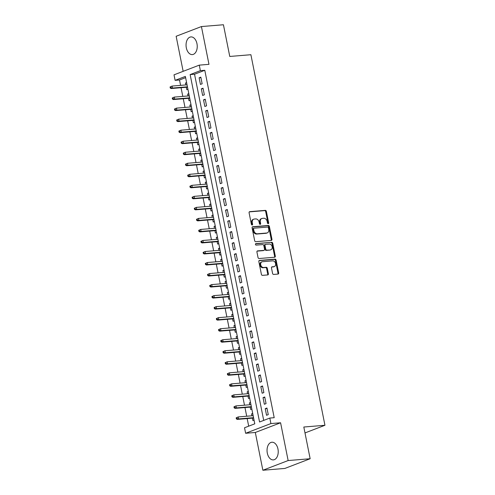 <?xml version="1.0" encoding="UTF-8"?>
<svg xmlns="http://www.w3.org/2000/svg" width="495" height="495" viewBox="0 0 495 495"><rect width="100%" height="100%" fill="white"/><g stroke="black" fill="none" stroke-linecap="round" stroke-linejoin="round"><path stroke-width="0.74" d="M268.222 223.684A0.78 0.594 69 0 0 268.674 222.88L266.378 211.377A1.114 0.854 69 0 0 265.295 210.369L249.74 211.65A1.114 0.854 69 0 0 249.09 212.801L251.392 224.303A0.78 0.594 69 0 0 252.599 224.204L252.302 222.719A3.57 2.729 69 0 1 253.787 219.155A3.57 2.729 69 0 1 254.374 219.025L255.674 218.92A3.57 2.729 69 0 1 259.126 222.156L259.423 223.641A0.78 0.594 69 0 0 260.636 223.542L260.339 222.051A3.57 2.729 69 0 1 261.824 218.493A3.57 2.729 69 0 1 262.412 218.363L263.711 218.252A3.57 2.729 69 0 1 267.164 221.488L267.461 222.979A0.78 0.594 69 0 0 268.222 223.684M267.95 223.635A0.78 0.594 69 0 0 267.993 223.14L265.691 211.637A1.114 0.854 69 0 0 264.615 210.629L249.276 211.891M251.875 224.959A0.78 0.594 69 0 0 251.918 224.464L251.621 222.979L252.302 222.719M259.912 224.297A0.78 0.594 69 0 0 259.955 223.802L259.658 222.317L260.339 222.051M277.961 449.014A8.861 5.569 -94.7 0 0 271.91 442.233A8.861 5.569 -94.7 0 0 267.306 453.104A8.861 5.569 -94.7 0 0 273.364 459.892A8.861 5.569 -94.7 0 0 277.961 449.014M196.973 43.709A8.861 5.569 -94.7 0 0 190.922 36.921A8.861 5.569 -94.7 0 0 186.318 47.798A8.861 5.569 -94.7 0 0 192.376 54.586A8.861 5.569 -94.7 0 0 196.973 43.709M272.578 273.419A1.114 0.854 69 0 0 273.661 274.434L278.023 274.075A1.114 0.854 69 0 0 278.673 272.918L276.123 260.147A1.114 0.854 69 0 0 275.041 259.132L259.485 260.42A1.114 0.854 69 0 0 258.836 261.57L261.391 274.348A1.114 0.854 69 0 0 262.468 275.356L267.739 274.923A1.114 0.854 69 0 0 268.389 273.766L267.294 268.302A1.114 0.854 69 0 0 266.217 267.288L263.6 267.504A2.982 2.283 69 0 1 260.791 265.116A2.982 2.283 69 0 1 261.954 261.824A2.982 2.283 69 0 1 262.443 261.713L272.683 260.871A2.982 2.283 69 0 1 275.498 263.26A2.982 2.283 69 0 1 274.335 266.551A2.982 2.283 69 0 1 273.84 266.663L272.132 266.799A1.114 0.854 69 0 0 271.489 267.956L272.578 273.419M269.806 418.058L270.907 423.571L245.631 433.274L244.53 427.76L254.776 423.825L185.359 76.422L175.112 80.357L174.011 74.838L199.281 65.136L200.382 70.649L190.136 74.584L259.559 421.994L269.806 418.058L274.205 417.693L204.788 70.29L200.382 70.649M199.281 65.136L208.97 64.338L201.422 26.563L223.431 24.75L229.767 56.455L250.897 54.716L324.943 425.279L303.812 427.024L310.148 458.735L288.139 460.548L280.591 422.773L270.907 423.571M271.297 240.409A1.114 0.854 69 0 0 271.947 239.252L269.391 226.481A1.114 0.854 69 0 0 268.315 225.466L252.753 226.747A1.114 0.854 69 0 0 252.11 227.904L254.659 240.675A1.114 0.854 69 0 0 255.742 241.69L271.297 240.409M272.757 243.311L275.307 256.088A1.114 0.854 69 0 1 274.663 257.239L259.108 258.52A1.114 0.854 69 0 1 258.025 257.511L256.93 252.042A1.114 0.854 69 0 1 257.579 250.891L263.891 250.371A1.114 0.854 69 0 0 264.534 249.214L263.81 245.588A1.114 0.854 69 0 0 262.734 244.579L256.163 245.118A0.78 0.594 69 0 1 255.859 243.608L271.675 242.303A1.114 0.854 69 0 1 272.757 243.311L272.071 243.577L274.626 256.348L275.307 256.088M310.148 458.735L284.873 468.437L262.864 470.25L288.139 460.548M201.422 26.563L176.146 36.265L183.15 71.33M251.943 415.794L251.571 413.919L252.778 413.814M252.413 418.145L252.889 420.533L254.028 420.094M249.74 404.768L249.369 402.887L250.569 402.788M250.21 407.119L250.687 409.507L251.825 409.068M247.537 393.742L247.16 391.861L248.366 391.762M248.007 396.087L248.484 398.475L249.622 398.042M245.334 382.709L244.957 380.828L246.163 380.729M245.805 385.061L246.281 387.449L247.42 387.01M243.132 371.683L242.754 369.802L243.961 369.703M243.602 374.034L244.078 376.417L245.217 375.983M240.929 360.651L240.551 358.77L241.758 358.671M241.399 363.002L241.876 365.39L243.014 364.951M238.72 349.625L238.349 347.744L239.555 347.645M239.19 351.976L239.667 354.358L240.805 353.925M236.517 338.592L236.146 336.718L237.346 336.612M236.987 340.944L237.464 343.332L238.602 342.893M234.314 327.566L233.937 325.685L235.144 325.586M234.785 329.918L235.261 332.306L236.4 331.867M232.112 316.54L231.734 314.659L232.941 314.56M232.582 318.885L233.058 321.274L234.197 320.84M229.909 305.508L229.531 303.627L230.738 303.528M230.379 307.859L230.856 310.247L231.994 309.808M227.706 294.482L227.329 292.601L228.535 292.502M228.176 296.833L228.653 299.215L229.791 298.782M225.497 283.449L225.126 281.568L226.333 281.469M225.968 285.801L226.444 288.189L227.582 287.75M223.294 272.423L222.923 270.542L224.124 270.443M223.765 274.774L224.241 277.157L225.38 276.724M221.092 261.391L220.714 259.516L221.921 259.411M221.562 263.742L222.038 266.131L223.177 265.691M218.889 250.365L218.512 248.484L219.718 248.385M219.359 252.716L219.836 255.104L220.974 254.665M216.686 239.339L216.309 237.458L217.515 237.359M217.156 241.684L217.633 244.072L218.771 243.639M214.483 228.306L214.106 226.425L215.313 226.326M214.954 230.658L215.43 233.046L216.569 232.607M212.275 217.28L211.903 215.399L213.11 215.3M212.745 219.631L213.221 222.014L214.36 221.581M210.072 206.248L209.701 204.367L210.901 204.268M210.542 208.599L211.019 210.988L212.157 210.548M207.869 195.222L207.492 193.341L208.698 193.242M208.339 197.573L208.816 199.955L209.954 199.522M205.666 184.19L205.289 182.315L206.495 182.21M206.137 186.541L206.613 188.929L207.751 188.49M203.464 173.163L203.086 171.282L204.293 171.183M203.934 175.515L204.41 177.903L205.549 177.464M201.261 162.137L200.883 160.256L202.09 160.157M201.731 164.482L202.208 166.871L203.346 166.438M199.058 151.105L198.681 149.224L199.887 149.125M199.522 153.456L199.999 155.845L201.137 155.405M196.849 140.079L196.478 138.198L197.678 138.099M197.319 142.43L197.796 144.812L198.934 144.379M194.646 129.047L194.269 127.166L195.476 127.067M195.117 131.398L195.593 133.786L196.732 133.347M192.444 118.02L192.066 116.139L193.273 116.04M192.914 120.372L193.39 122.754L194.529 122.321M190.241 106.988L189.863 105.113L191.07 105.014M190.711 109.339L191.188 111.728L192.326 111.288M188.038 95.962L187.661 94.081L188.867 93.982M188.508 98.313L188.985 100.702L190.123 100.262M202.146 83.773L200.828 77.152L199.12 77.808L200.438 84.422L202.146 83.773M204.355 94.799L203.03 88.184L201.323 88.834L202.647 95.455L204.355 94.799M206.557 105.825L205.233 99.21L203.525 99.866L204.85 106.481L206.557 105.825M208.76 116.857L207.436 110.237L205.728 110.892L207.052 117.513L208.76 116.857M210.963 127.883L209.639 121.269L207.931 121.925L209.255 128.539L210.963 127.883M213.166 138.916L211.848 132.295L210.14 132.951L211.458 139.571L213.166 138.916M215.368 149.942L214.05 143.327L212.343 143.983L213.661 150.598L215.368 149.942M217.577 160.974L216.253 154.353L214.545 155.009L215.87 161.624L217.577 160.974M219.78 172L218.456 165.386L216.748 166.035L218.072 172.656L219.78 172M221.983 183.026L220.659 176.412L218.951 177.068L220.275 183.682L221.983 183.026M224.185 194.059L222.861 187.438L221.154 188.094L222.478 194.714L224.185 194.059M226.388 205.085L225.07 198.47L223.363 199.126L224.681 205.741L226.388 205.085M228.591 216.117L227.273 209.496L225.565 210.152L226.883 216.773L228.591 216.117M230.8 227.143L229.476 220.529L227.768 221.185L229.092 227.799L230.8 227.143M233.003 238.175L231.679 231.555L229.971 232.211L231.295 238.825L233.003 238.175M235.205 249.202L233.881 242.581L232.174 243.237L233.498 249.857L235.205 249.202M237.408 260.228L236.084 253.613L234.376 254.269L235.7 260.884L237.408 260.228M239.611 271.26L238.293 264.639L236.585 265.295L237.903 271.916L239.611 271.26M241.814 282.286L240.496 275.672L238.788 276.328L240.106 282.942L241.814 282.286M244.023 293.318L242.699 286.698L240.991 287.354L242.315 293.974L244.023 293.318M246.225 304.345L244.901 297.73L243.194 298.386L244.518 305L246.225 304.345M248.428 315.377L247.104 308.756L245.396 309.412L246.72 316.027L248.428 315.377M250.631 326.403L249.307 319.782L247.599 320.438L248.923 327.059L250.631 326.403M252.834 337.429L251.516 330.815L249.808 331.471L251.126 338.085L252.834 337.429M255.036 348.461L253.718 341.841L252.011 342.497L253.329 349.117L255.036 348.461M257.245 359.488L255.921 352.873L254.213 353.529L255.538 360.143L257.245 359.488M259.448 370.52L258.124 363.899L256.416 364.555L257.74 371.176L259.448 370.52M261.651 381.546L260.327 374.932L258.619 375.587L259.943 382.202L261.651 381.546M263.854 392.578L262.529 385.958L260.822 386.614L262.146 393.228L263.854 392.578M266.056 403.604L264.732 396.984L263.031 397.64L264.349 404.26L266.056 403.604M204.788 70.29L194.541 74.219L263.711 420.397M265.233 408.672L266.551 415.286L268.259 414.631L266.941 408.016L265.233 408.672L267.04 408.524M185.6 77.653L179.512 79.992L180.588 85.369M181.059 87.714L182.791 96.395M183.261 98.746L184.994 107.421M185.464 109.772L187.197 118.454M187.667 120.805L189.399 129.48M189.87 131.831L191.608 140.512M192.072 142.857L193.811 151.538M194.281 153.889L196.014 162.57M196.484 164.915L198.217 173.597M198.687 175.948L200.419 184.623M200.89 186.974L202.622 195.655M203.092 198.006L204.831 206.681M205.295 209.032L207.034 217.713M207.504 220.058L209.237 228.74M209.707 231.091L211.439 239.772M211.91 242.117L213.642 250.798M214.112 253.149L215.845 261.824M216.315 264.175L218.054 272.856M218.518 275.208L220.256 283.882M220.727 286.234L222.459 294.915M222.929 297.26L224.662 305.941M225.132 308.292L226.865 316.967M227.335 319.318L229.067 327.999M229.538 330.351L231.27 339.025M231.74 341.377L233.479 350.058M233.949 352.409L235.682 361.084M236.152 363.435L237.885 372.116M238.355 374.461L240.087 383.142M240.558 385.494L242.29 394.168M242.76 396.52L244.493 405.201M244.963 407.552L246.702 416.227M247.172 418.578L248.688 426.164M186.596 82.616L185.458 83.055L185.835 84.936M186.299 87.281L186.776 89.669L187.914 89.236M187.661 94.081L188.799 93.648M189.863 105.113L191.002 104.674M192.066 116.139L193.205 115.7M194.269 127.166L195.407 126.732M196.478 138.198L197.616 137.758M198.681 149.224L199.819 148.791M200.883 160.256L202.022 159.817M203.086 171.282L204.225 170.849M205.289 182.315L206.427 181.875M207.492 193.341L208.63 192.901M209.701 204.367L210.839 203.934M211.903 215.399L213.042 214.96M214.106 226.425L215.245 225.992M216.309 237.458L217.447 237.018M218.512 248.484L219.65 248.051M220.714 259.516L221.853 259.077M222.923 270.542L224.056 270.103M225.126 281.568L226.264 281.135M227.329 292.601L228.467 292.161M229.531 303.627L230.67 303.194M231.734 314.659L232.873 314.22M233.937 325.685L235.076 325.252M236.146 336.718L237.278 336.278M238.349 347.744L239.487 347.304M240.551 358.77L241.69 358.337M242.754 369.802L243.893 369.363M244.957 380.828L246.095 380.395M247.16 391.861L248.298 391.421M249.369 402.887L250.501 402.454M251.571 413.919L252.71 413.48M304.994 432.939L324.943 425.279M280.591 422.773L255.315 432.475L262.864 470.25M255.315 432.475L245.631 433.274M179.512 79.992L175.112 80.357M194.541 74.219L190.136 74.584M185.458 83.055L186.665 82.956M199.12 77.808L200.927 77.659M201.323 88.834L203.129 88.685M203.525 99.866L205.332 99.718M205.728 110.892L207.541 110.744M207.931 121.925L209.744 121.776M210.14 132.951L211.947 132.802M212.343 143.983L214.149 143.835M214.545 155.009L216.352 154.861M216.748 166.035L218.555 165.887M218.951 177.068L220.764 176.919M221.154 188.094L222.967 187.945M223.363 199.126L225.169 198.978M225.565 210.152L227.372 210.004M227.768 221.185L229.575 221.03M229.971 232.211L231.778 232.062M232.174 243.237L233.987 243.088M234.376 254.269L236.189 254.121M236.585 265.295L238.392 265.147M238.788 276.328L240.595 276.179M240.991 287.354L242.797 287.205M243.194 298.386L245 298.231M245.396 309.412L247.209 309.264M247.599 320.438L249.412 320.29M249.808 331.471L251.615 331.322M252.011 342.497L253.817 342.348M254.213 353.529L256.02 353.381M256.416 364.555L258.223 364.407M258.619 375.587L260.432 375.433M260.822 386.614L262.635 386.465M263.031 397.64L264.837 397.491M261.824 218.493L261.143 218.759A3.57 2.729 69 0 0 259.658 222.317M253.787 219.155L253.106 219.421A3.57 2.729 69 0 0 251.621 222.979M271.074 240.428A1.114 0.854 69 0 0 271.26 239.518L268.711 226.741A1.114 0.854 69 0 0 267.628 225.732L252.295 226.995M268.42 227.768A0.78 0.594 69 0 0 267.665 227.063L254.009 228.189A0.78 0.594 69 0 0 253.558 228.993L253.867 230.565A3.57 2.729 69 0 0 257.326 233.801L266.663 233.034A3.57 2.729 69 0 0 267.251 232.898A3.57 2.729 69 0 0 268.736 229.34L268.42 227.768M253.329 228.449A0.78 0.594 69 0 0 252.871 229.259L253.558 228.993M267.251 232.898L266.564 233.157A3.57 2.729 69 0 1 265.976 233.294L256.645 234.061A3.57 2.729 69 0 1 253.186 230.825L252.871 229.259M274.44 257.258A1.114 0.854 69 0 0 274.626 256.348M257.115 251.132L263.204 250.631A1.114 0.854 69 0 0 263.55 250.501M255.488 243.843L271.675 242.303M270.437 249.833A2.982 2.283 69 0 0 270.926 249.721A2.982 2.283 69 0 0 272.089 246.43A2.982 2.283 69 0 0 269.28 244.041L265.673 244.338A1.114 0.854 69 0 0 265.023 245.489L265.747 249.115A1.114 0.854 69 0 0 266.83 250.13L269.75 250.093A2.982 2.283 69 0 0 270.245 249.981L270.926 249.721M264.986 244.598A1.114 0.854 69 0 0 264.336 245.755L265.023 245.489M269.75 250.093L266.143 250.39A1.114 0.854 69 0 1 265.066 249.381L264.336 245.755M272.071 243.577A1.114 0.854 69 0 0 270.994 242.562M274.335 266.551L273.648 266.811A2.982 2.283 69 0 1 273.16 266.923L271.675 267.046M261.954 261.824L261.273 262.09A2.982 2.283 69 0 0 260.104 265.382A2.982 2.283 69 0 0 262.919 267.77L263.6 267.504M267.523 274.942A1.114 0.854 69 0 0 267.708 274.032L266.613 268.562A1.114 0.854 69 0 0 265.53 267.554L262.919 267.77M277.806 274.094A1.114 0.854 69 0 0 277.992 273.184L275.437 260.407A1.114 0.854 69 0 0 274.354 259.399L259.021 260.661M170.057 86.972L170.274 88.073L170.961 87.813L170.738 86.712L170.057 86.972L172.068 86.068L172.464 88.054L171.233 88.525L187.506 87.182M170.961 87.813L172.464 88.054L187.432 86.817M170.738 86.712L172.068 86.068L187.036 84.837M171.233 88.525L170.274 88.073M172.26 97.998L172.477 99.105L173.163 98.839L172.941 97.738L172.26 97.998L174.271 97.094L174.667 99.08L173.442 99.557L189.709 98.214M173.163 98.839L174.667 99.08L189.641 97.849M172.941 97.738L174.271 97.094L189.238 95.863M173.442 99.557L172.477 99.105M174.463 109.03L174.685 110.131L175.366 109.871L175.143 108.764L174.463 109.03L176.474 108.127L176.87 110.113L175.645 110.583L191.918 109.24M175.366 109.871L176.87 110.113L191.843 108.875M175.143 108.764L176.474 108.127L191.447 106.889M175.645 110.583L174.685 110.131M176.666 120.056L176.888 121.157L177.569 120.898L177.352 119.796L176.666 120.056L178.676 119.153L179.079 121.139L177.847 121.609L194.12 120.273M177.569 120.898L179.079 121.139L194.046 119.908M177.352 119.796L178.676 119.153L193.65 117.921M177.847 121.609L176.888 121.157M178.868 131.088L179.091 132.19L179.772 131.924L179.555 130.822L178.868 131.088L180.885 130.185L181.281 132.171L180.05 132.641L196.323 131.299M179.772 131.924L181.281 132.171L196.249 130.934M179.555 130.822L180.885 130.185L195.853 128.948M180.05 132.641L179.091 132.19M181.077 142.115L181.294 143.216L181.981 142.956L181.758 141.855L181.077 142.115L183.088 141.211L183.484 143.197L182.253 143.668L198.526 142.325M181.981 142.956L183.484 143.197L198.452 141.966M181.758 141.855L183.088 141.211L198.056 139.98M182.253 143.668L181.294 143.216M183.28 153.141L183.496 154.248L184.183 153.982L183.961 152.881L183.28 153.141L185.291 152.243L185.687 154.223L184.456 154.7L200.729 153.357M184.183 153.982L185.687 154.223L200.654 152.992M183.961 152.881L185.291 152.243L200.258 151.006M184.456 154.7L183.496 154.248M185.483 164.173L185.699 165.274L186.386 165.014L186.163 163.913L185.483 164.173L187.494 163.27L187.89 165.256L186.665 165.726L202.931 164.383M186.386 165.014L187.89 165.256L202.863 164.018M186.163 163.913L187.494 163.27L202.461 162.038M186.665 165.726L185.699 165.274M187.685 175.199L187.908 176.307L188.589 176.041L188.366 174.939L187.685 175.199L189.696 174.296L190.092 176.282L188.867 176.758L205.14 175.416M188.589 176.041L190.092 176.282L205.066 175.051M188.366 174.939L189.696 174.296L204.67 173.064M188.867 176.758L187.908 176.307M189.888 186.231L190.111 187.333L190.792 187.073L190.575 185.965L189.888 186.231L191.899 185.328L192.301 187.314L191.07 187.784L207.343 186.442M190.792 187.073L192.301 187.314L207.269 186.077M190.575 185.965L191.899 185.328L206.873 184.09M191.07 187.784L190.111 187.333M192.091 197.258L192.314 198.359L192.994 198.099L192.778 196.998L192.091 197.258L194.108 196.354L194.504 198.34L193.273 198.811L209.546 197.474M192.994 198.099L194.504 198.34L209.472 197.109M192.778 196.998L194.108 196.354L209.076 195.123M193.273 198.811L192.314 198.359M194.294 208.29L194.516 209.391L195.203 209.125L194.981 208.024L194.294 208.29L196.311 207.386L196.707 209.373L195.476 209.843L211.749 208.5M195.203 209.125L196.707 209.373L211.674 208.135M194.981 208.024L196.311 207.386L211.278 206.149M195.476 209.843L194.516 209.391M196.503 219.316L196.719 220.417L197.406 220.157L197.183 219.056L196.503 219.316L198.514 218.413L198.91 220.399L197.678 220.869L213.951 219.526M197.406 220.157L198.91 220.399L213.877 219.167M197.183 219.056L198.514 218.413L213.481 217.181M197.678 220.869L196.719 220.417M198.705 230.342L198.922 231.45L199.609 231.184L199.386 230.082L198.705 230.342L200.716 229.445L201.112 231.425L199.887 231.901L216.154 230.559M199.609 231.184L201.112 231.425L216.086 230.194M199.386 230.082L200.716 229.445L215.684 228.207M199.887 231.901L198.922 231.45M200.908 241.374L201.131 242.476L201.812 242.216L201.589 241.115L200.908 241.374L202.919 240.471L203.315 242.457L202.09 242.927L218.363 241.585M201.812 242.216L203.315 242.457L218.289 241.22M201.589 241.115L202.919 240.471L217.893 239.24M202.09 242.927L201.131 242.476M203.111 252.401L203.334 253.508L204.014 253.242L203.798 252.141L203.111 252.401L205.122 251.497L205.524 253.483L204.293 253.96L220.566 252.617M204.014 253.242L205.524 253.483L220.492 252.252M203.798 252.141L205.122 251.497L220.096 250.266M204.293 253.96L203.334 253.508M205.314 263.433L205.536 264.534L206.217 264.274L206 263.167L205.314 263.433L207.331 262.529L207.727 264.516L206.495 264.986L222.769 263.643M206.217 264.274L207.727 264.516L222.694 263.278M206 263.167L207.331 262.529L222.298 261.292M206.495 264.986L205.536 264.534M207.516 274.459L207.739 275.56L208.42 275.3L208.203 274.199L207.516 274.459L209.534 273.556L209.929 275.542L208.698 276.012L224.971 274.675M208.42 275.3L209.929 275.542L224.897 274.31M208.203 274.199L209.534 273.556L224.501 272.324M208.698 276.012L207.739 275.56M209.725 285.491L209.942 286.593L210.629 286.327L210.406 285.225L209.725 285.491L211.736 284.588L212.132 286.574L210.901 287.044L227.174 285.702M210.629 286.327L212.132 286.574L227.1 285.337M210.406 285.225L211.736 284.588L226.704 283.35M210.901 287.044L209.942 286.593M211.928 296.517L212.145 297.619L212.831 297.359L212.609 296.257L211.928 296.517L213.939 295.614L214.335 297.6L213.104 298.07L229.377 296.728M212.831 297.359L214.335 297.6L229.309 296.369M212.609 296.257L213.939 295.614L228.907 294.383M213.104 298.07L212.145 297.619M214.131 307.544L214.354 308.651L215.034 308.385L214.811 307.284L214.131 307.544L216.142 306.646L216.538 308.626L215.313 309.103L231.58 307.76M215.034 308.385L216.538 308.626L231.512 307.395M214.811 307.284L216.142 306.646L231.115 305.409M215.313 309.103L214.354 308.651M216.334 318.576L216.556 319.677L217.237 319.417L217.02 318.316L216.334 318.576L218.345 317.672L218.747 319.659L217.515 320.129L233.788 318.786M217.237 319.417L218.747 319.659L233.714 318.421M217.02 318.316L218.345 317.672L233.318 316.441M217.515 320.129L216.556 319.677M218.536 329.602L218.759 330.71L219.44 330.443L219.223 329.342L218.536 329.602L220.553 328.699L220.949 330.685L219.718 331.161L235.991 329.818M219.44 330.443L220.949 330.685L235.917 329.453M219.223 329.342L220.553 328.699L235.521 327.467M219.718 331.161L218.759 330.71M220.739 340.634L220.962 341.736L221.642 341.476L221.426 340.368L220.739 340.634L222.756 339.731L223.152 341.717L221.921 342.187L238.194 340.845M221.642 341.476L223.152 341.717L238.12 340.48M221.426 340.368L222.756 339.731L237.724 338.493M221.921 342.187L220.962 341.736M222.948 351.66L223.165 352.762L223.851 352.502L223.629 351.4L222.948 351.66L224.959 350.757L225.355 352.743L224.124 353.213L240.397 351.877M223.851 352.502L225.355 352.743L240.322 351.512M223.629 351.4L224.959 350.757L239.927 349.526M224.124 353.213L223.165 352.762M225.151 362.693L225.367 363.794L226.054 363.528L225.831 362.427L225.151 362.693L227.162 361.789L227.558 363.775L226.326 364.246L242.6 362.903M226.054 363.528L227.558 363.775L242.531 362.538M225.831 362.427L227.162 361.789L242.129 360.552M226.326 364.246L225.367 363.794M227.353 373.719L227.576 374.82L228.257 374.56L228.034 373.459L227.353 373.719L229.364 372.815L229.76 374.802L228.535 375.272L244.802 373.929M228.257 374.56L229.76 374.802L244.734 373.57M228.034 373.459L229.364 372.815L244.338 371.584M228.535 375.272L227.576 374.82M229.556 384.745L229.779 385.853L230.46 385.586L230.243 384.485L229.556 384.745L231.567 383.848L231.969 385.828L230.738 386.304L247.011 384.962M230.46 385.586L231.969 385.828L246.937 384.596M230.243 384.485L231.567 383.848L246.541 382.61M230.738 386.304L229.779 385.853M231.759 395.777L231.982 396.879L232.662 396.619L232.446 395.511L231.759 395.777L233.776 394.874L234.172 396.86L232.941 397.33L249.214 395.988M232.662 396.619L234.172 396.86L249.14 395.623M232.446 395.511L233.776 394.874L248.744 393.643M232.941 397.33L231.982 396.879M233.962 406.803L234.185 407.911L234.865 407.645L234.649 406.543L233.962 406.803L235.979 405.9L236.375 407.886L235.144 408.363L251.417 407.02M234.865 407.645L236.375 407.886L251.342 406.655M234.649 406.543L235.979 405.9L250.946 404.669M235.144 408.363L234.185 407.911M236.171 417.836L236.387 418.937L237.074 418.677L236.851 417.57L236.171 417.836L238.182 416.932L238.578 418.918L237.346 419.389L253.619 418.046M237.074 418.677L238.578 418.918L253.545 417.681M236.851 417.57L238.182 416.932L253.149 415.695M237.346 419.389L236.387 418.937M267.993 223.14L268.674 222.88M251.918 224.464L252.599 224.204M259.955 223.802L260.636 223.542M249.393 211.78L249.74 211.65M264.615 210.629L265.295 210.369M265.691 211.637L266.378 211.377M252.407 226.883L252.753 226.747M267.628 225.732L268.315 225.466M268.711 226.741L269.391 226.481M271.26 239.518L271.947 239.252M253.186 230.825L253.867 230.565M256.645 234.061L257.326 233.801M265.976 233.294L266.663 233.034M257.233 251.027L257.579 250.891M263.204 250.631L263.891 250.371M265.066 249.381L265.747 249.115M266.143 250.39L266.83 250.13M271.786 266.935L272.132 266.799M273.16 266.923L273.84 266.663M265.53 267.554L266.217 267.288M266.613 268.562L267.294 268.302M267.708 274.032L268.389 273.766M259.139 260.549L259.485 260.42M274.354 259.399L275.041 259.132M275.437 260.407L276.123 260.147M277.992 273.184L278.673 272.918M253.199 228.48L253.879 228.214M263.389 250.594L264.07 250.328M264.806 244.641L265.487 244.381"/></g></svg>
